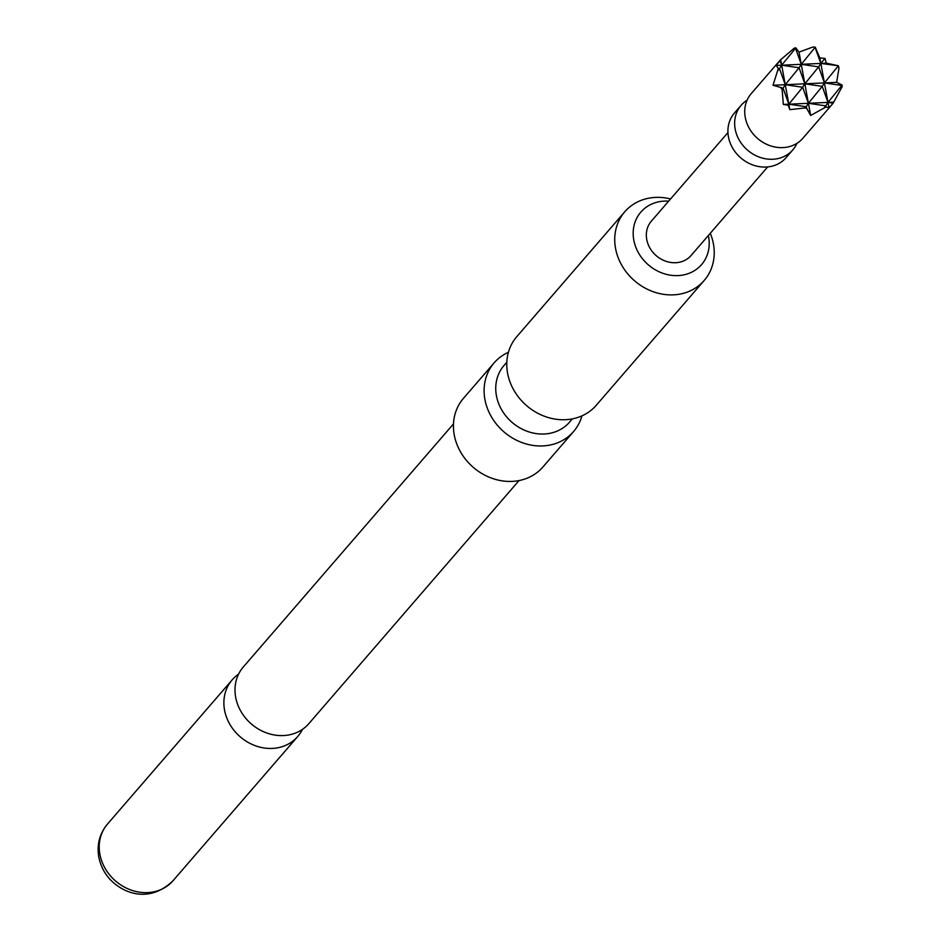 <?xml version="1.0" encoding="UTF-8"?>
<svg xmlns="http://www.w3.org/2000/svg" width="941" height="941" viewBox="0 0 941 941"><rect width="100%" height="100%" fill="white"/><g stroke="black" fill="none" stroke-linecap="round" stroke-linejoin="round"><path stroke-width="1.41" d="M796.945 143.326A34.135 29.771 -139.2 0 1 792.781 149.913A34.135 29.771 -139.2 0 1 759.516 157.182A34.135 29.771 -139.2 0 1 735.168 129.046A34.135 29.771 -139.2 0 1 741.155 105.274A34.135 29.771 -139.2 0 1 747.072 100.205M519.02 480.58L308.801 723.7A43.321 37.781 -139.2 0 1 266.574 732.921A43.321 37.781 -139.2 0 1 235.662 697.21A43.321 37.781 -139.2 0 1 243.272 667.04L453.491 423.909M836.643 82.349L838.984 68.105L838.372 65.752L826.327 63.165L824.951 58.377L819.823 57.942L815.224 47.144L812.777 47.05L799.027 52.131L795.792 47.826L794.298 48.109L780.677 59.73L776.184 65.458L778.301 68.493L773.032 85.255L783.077 88.16L785.264 84.702L779.501 68.669L781.689 65.211L779.971 60.424L780.677 59.73L785.264 84.702L804.837 83.808L799.074 67.776L785.264 84.702L802.661 87.266L804.837 83.808L822.234 86.372L808.413 103.298L825.81 105.862L823.987 108.097L826.21 106.968L828.986 107.874L833.173 103.169L842.207 86.584L842.089 85.019L836.643 82.349L824.41 82.914L841.807 85.478L827.986 102.404L833.479 102.146M831.82 104.769L802.873 138.256A34.135 29.771 -139.2 0 1 769.597 145.526A34.135 29.771 -139.2 0 1 745.248 117.39A34.135 29.771 -139.2 0 1 751.236 93.618L780.183 60.13M792.781 149.913L786.064 157.688A34.135 29.771 -139.2 0 1 752.788 164.957A34.135 29.771 -139.2 0 1 728.44 136.821A34.135 29.771 -139.2 0 1 734.427 113.049L741.155 105.274M668.651 201.162A40.134 34.993 40.8 0 0 633.799 240.061A40.134 34.993 40.8 0 0 678.038 275.595A40.134 34.993 40.8 0 0 708.597 236.65A40.134 34.993 40.8 0 0 708.373 235.497M670.557 198.951A52.508 45.791 40.8 0 0 655.536 197.398A52.508 45.791 40.8 0 0 624.765 211.784A52.508 45.791 40.8 0 0 615.543 248.365A52.508 45.791 40.8 0 0 673.427 294.851A52.508 45.791 40.8 0 0 704.197 280.465A52.508 45.791 40.8 0 0 713.419 243.895A52.508 45.791 40.8 0 0 710.279 233.297M572.363 418.886L569.552 422.144A43.321 37.781 -139.2 0 1 544.169 434.001A43.321 37.781 -139.2 0 1 496.413 395.643A43.321 37.781 -139.2 0 1 504.023 365.473L506.834 362.214M581.95 415.875A52.508 45.791 -139.2 0 1 573.563 431.554A52.508 45.791 -139.2 0 1 542.792 445.928A52.508 45.791 -139.2 0 1 491.508 416.992A52.508 45.791 -139.2 0 1 494.131 362.861A52.508 45.791 -139.2 0 1 508.422 352.31M624.765 211.784L516.809 336.631A52.508 45.791 40.8 0 0 514.186 390.762A52.508 45.791 40.8 0 0 565.47 419.698A52.508 45.791 40.8 0 0 596.241 405.312L704.197 280.465M494.131 362.861L463.466 398.325A52.508 45.791 40.8 0 0 460.843 452.456A52.508 45.791 40.8 0 0 512.127 481.392A52.508 45.791 40.8 0 0 542.898 467.007L573.563 431.554M238.555 674.191A43.321 37.781 40.8 0 0 232.156 679.884A43.321 37.781 40.8 0 0 224.546 710.067A43.321 37.781 40.8 0 0 255.458 745.778A43.321 37.781 40.8 0 0 297.685 736.556A43.321 37.781 40.8 0 0 302.402 729.404M767.668 166.922L691.059 255.529A26.254 22.902 -139.2 0 1 665.463 261.116A26.254 22.902 -139.2 0 1 646.738 239.473A26.254 22.902 -139.2 0 1 651.337 221.182L727.946 132.587M773.032 85.255L785.264 84.702L788.84 104.192L783.077 88.16L782.124 89.324L783.335 104.439L788.84 104.192L806.237 106.756L805.273 107.921L806.99 108.874L806.237 106.756L808.413 103.298L810.648 115.472L823.987 108.097M783.335 104.439L788.193 105.216L788.84 104.192L789.84 109.662L805.273 107.921M826.21 106.968L825.81 105.862L827.986 102.404L833.173 103.169M794.298 48.109L795.792 47.826M776.184 65.458L781.689 65.211L799.074 67.776L801.262 64.317L818.658 66.882L820.834 63.423L826.327 63.165M824.951 58.377L820.834 63.423L838.372 65.752M778.301 68.493L779.501 68.669L777.678 70.904M838.984 68.105L838.231 65.988L824.41 82.914L818.658 66.882L804.837 83.808L808.413 103.298L827.986 102.404L828.986 107.874M842.207 86.584L842.089 85.019M806.99 108.874L810.648 115.472M788.193 105.216L789.84 109.662M780.783 87.819L782.124 89.324M812.777 47.05L815.224 47.144M819.823 57.942L827.986 102.404L822.234 86.372L824.41 82.914L804.837 83.808L801.262 64.317L820.834 63.423L815.071 47.391L801.262 64.317L795.498 48.285L781.689 65.211L801.262 64.317L799.027 52.131M788.84 104.192L808.413 103.298L802.661 87.266L788.84 104.192M173.015 880.741C153.689 899.42 134.21 895.079 123.212 889.339C110.003 882.27 101.863 871.542 98.793 857.145C96.723 844.595 99.628 833.573 107.486 824.069A43.321 37.781 40.8 0 0 99.887 854.252A43.321 37.781 40.8 0 0 130.787 889.963A43.321 37.781 40.8 0 0 173.015 880.741L297.685 736.556M107.486 824.069L232.156 679.884"/></g></svg>
